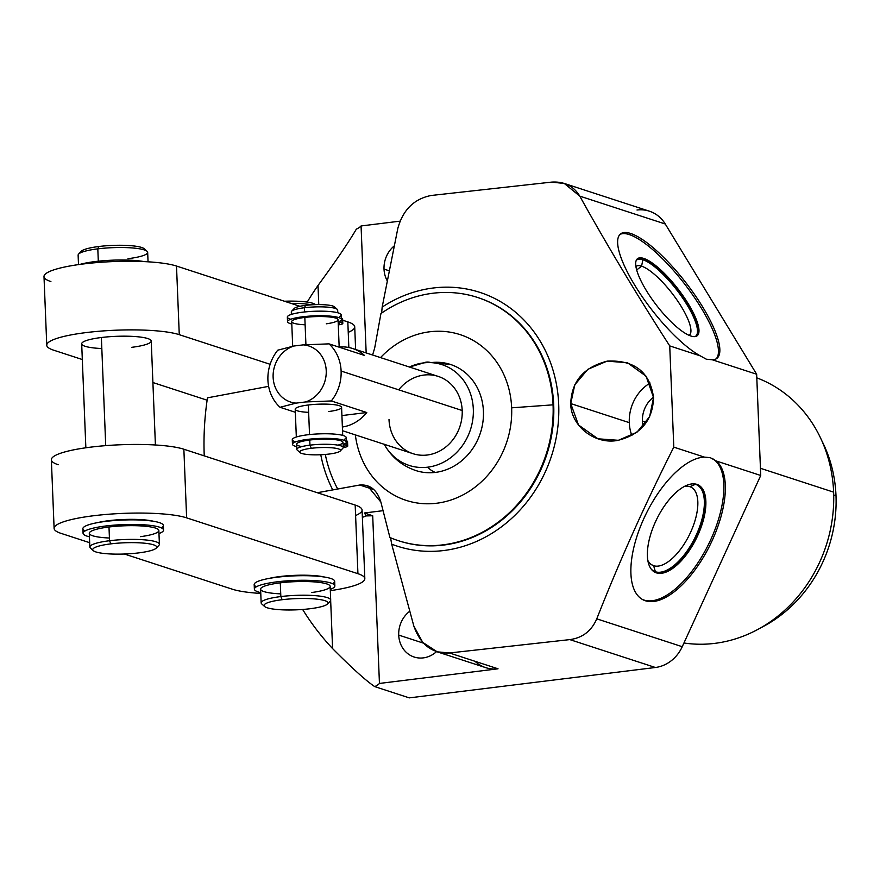 <?xml version="1.0" encoding="UTF-8"?>
<svg xmlns="http://www.w3.org/2000/svg" width="880" height="880" viewBox="0 0 880 880"><rect width="100%" height="100%" fill="white"/><g stroke="black" fill="none" stroke-linecap="round" stroke-linejoin="round"><path stroke-width="1.32" d="M682.242 646.701A35.343 31.46 108.1 0 1 655.38 667.491L409.266 697.873L374.737 686.62L409.266 697.873L655.38 667.491L569.822 639.606L655.38 667.491A35.343 31.46 108.1 0 0 682.242 646.701L596.761 618.838C619.696 560.648 645.381 503.415 673.794 447.139L669.735 345.906C637.032 295.163 607.046 245.234 579.777 196.13L665.258 223.993L756.657 374.242L760.727 475.475L682.242 646.701L760.727 475.475L716.309 460.999L710.281 457.666L704.374 457.105L673.794 447.139L704.374 457.105A78.683 35.574 116.3 0 0 641.267 524.557A78.683 35.574 116.3 0 0 645.381 600.765A78.683 35.574 116.3 0 0 709.203 546.7A78.683 35.574 116.3 0 0 716.309 460.999L760.727 475.475L756.657 374.242L712.239 359.766A78.683 21.769 52.3 0 0 699.369 301.697A78.683 21.769 52.3 0 0 630.63 233.464A78.683 21.769 52.3 0 0 631.422 279.554A78.683 21.769 52.3 0 0 700.304 355.872L669.735 345.906L700.304 355.872L706.332 359.205L712.239 359.766L756.657 374.242L665.258 223.993L579.777 196.13L564.289 183.447L551.452 182.127L431.112 195.492C414.073 198.88 402.985 209.836 397.837 228.349L382.162 307.109L381.645 313.06L382.162 307.109L397.837 228.349C402.985 209.836 414.073 198.88 431.112 195.492L551.452 182.127C564.146 181.28 573.584 185.944 579.777 196.13C607.046 245.234 637.032 295.163 669.735 345.906L673.794 447.139C645.381 503.415 619.696 560.648 596.761 618.838L682.242 646.701M637.01 210.012A35.343 31.46 108.1 0 1 665.258 223.993A35.343 31.46 108.1 0 0 649.352 211.178L564.278 183.447M380.534 357.599A87.153 77.572 108.1 0 1 463.496 335.819A87.153 77.572 108.1 0 1 511.643 407.825A87.153 77.572 108.1 0 1 440.165 502.722A87.153 77.572 108.1 0 1 355.344 434.896A87.153 77.572 -71.9 0 0 440.165 502.722A87.153 77.572 -71.9 0 0 511.643 407.825A87.153 77.572 -71.9 0 0 463.496 335.819A87.153 77.572 -71.9 0 0 380.534 357.599M426.338 362.131L450.472 364.452A55.803 49.676 108.1 0 1 482.878 422.202A55.803 49.676 108.1 0 1 435.391 472.406A55.803 49.676 -71.9 0 0 483.428 411.312A55.803 49.676 -71.9 0 0 430.98 362.615A55.803 23.485 83 0 0 426.338 362.131A55.803 23.485 83 0 0 423.511 362.912A55.803 23.485 -97 0 1 426.338 362.131L409.266 367.092M207.471 397.837A279.037 248.358 -71.9 0 0 204.237 455.862A279.037 248.358 108.1 0 1 207.471 397.837L268.631 386.353L207.471 397.837M302.643 609.466A279.037 248.358 -71.9 0 0 332.585 648.582C351.934 668.063 365.981 680.735 374.737 686.62A81.29 14.256 177.7 0 0 379.445 683.441L498.036 668.8L449.482 652.971L569.822 639.606C582.516 637.89 591.492 630.971 596.761 618.838C591.492 630.971 582.516 637.89 569.822 639.606L449.482 652.971L498.036 668.8L379.445 683.441L372.702 515.768L364.474 512.974L383.02 510.686L364.474 512.974L366.179 515.911L364.474 512.974L372.702 515.768L366.179 515.911A81.29 14.256 -2.3 0 1 362.362 517.341A81.29 14.256 177.7 0 0 366.179 515.911L372.702 515.768L379.445 683.441A81.29 14.256 177.7 0 1 374.737 686.62C365.981 680.735 351.934 668.063 332.585 648.582A279.037 248.358 108.1 0 1 302.643 609.466M356.356 229.141C348.403 242.671 335.621 261.448 318.01 285.472A279.037 248.358 -71.9 0 0 307.208 302.082A279.037 248.358 108.1 0 1 318.01 285.472L318.769 304.59L318.01 285.472C335.621 261.448 348.403 242.671 356.356 229.141A81.29 14.256 -2.3 0 0 361.064 225.962L400.004 221.155L361.064 225.962A81.29 14.256 -2.3 0 1 356.356 229.141M760.441 468.292L833.624 492.151A138.127 122.936 108.1 0 1 683.947 642.983A138.127 122.936 -71.9 0 0 833.624 492.151L760.441 468.292M756.8 377.85A138.127 122.936 108.1 0 1 833.624 492.151A138.127 122.936 -71.9 0 0 756.8 377.85M642.433 421.025A26.136 23.265 -71.9 0 0 643.192 426.426A26.136 23.265 -71.9 0 1 642.433 421.025L646.382 422.312L642.433 421.025A26.136 23.265 -71.9 0 1 653.532 397.133A26.136 23.265 -71.9 0 0 642.433 421.025M631.851 435.567A40.744 36.256 108.1 0 1 629.288 422.653A40.744 36.256 108.1 0 1 650.1 383.031A40.744 36.256 108.1 0 0 629.288 422.653L570.735 403.568L578.479 424.963L597.949 438.801L618.398 440.308L637.021 432.179L649.605 416.68L653.554 397.584L646.063 376.189L627.374 362.692L606.991 361.163L587.818 369.336L574.794 384.791L570.735 403.568L629.288 422.653A40.744 36.256 108.1 0 0 631.851 435.567M423.434 643.148L398.717 635.085A26.136 23.265 -71.9 0 0 414.15 657.03A26.136 23.265 -71.9 0 0 436.546 651.618A26.136 23.265 -71.9 0 1 412.28 656.315A26.136 23.265 -71.9 0 1 398.717 635.085L423.434 643.148M409.761 611.237A26.136 23.265 -71.9 0 0 398.717 635.085A26.136 23.265 -71.9 0 1 409.761 611.237M389.257 270.809L384.021 269.104A26.136 23.265 -71.9 0 0 387.266 280.852A26.136 23.265 -71.9 0 1 384.021 269.104L389.257 270.809M394.273 245.883A26.136 23.265 -71.9 0 0 384.021 269.104A26.136 23.265 -71.9 0 1 394.273 245.883M475.024 661.298A35.343 31.46 -71.9 0 0 498.036 668.8A35.343 31.46 108.1 0 1 485.683 667.634L436.942 651.75M366.168 352.913L361.064 225.962L366.168 352.913M689.172 335.357A43.527 12.045 52.3 0 0 689.304 335.258A43.527 12.045 52.3 0 0 677.127 300.212A43.527 12.045 52.3 0 0 641.586 266.167L636.669 269.973L641.586 266.167A43.527 12.045 -127.7 0 1 677.303 300.454A43.527 12.045 -127.7 0 1 689.172 335.357M696.795 336.017A48.741 13.486 52.3 0 0 682.363 296.417A48.741 13.486 52.3 0 0 643.016 258.962L641.586 266.167A43.527 12.045 52.3 0 0 636.031 266.409A43.527 12.045 52.3 0 0 635.899 266.519A43.527 12.045 -127.7 0 1 641.586 266.167L643.016 258.962A48.741 13.486 -127.7 0 1 682.363 296.417A48.741 13.486 -127.7 0 1 696.795 336.017M690.943 336.039A48.741 13.486 52.3 0 0 697.158 335.764A48.741 13.486 52.3 0 0 683.529 296.527A48.741 13.486 52.3 0 0 643.72 258.412L643.016 258.962A48.741 13.486 52.3 0 0 637.164 258.973A48.741 13.486 -127.7 0 1 643.016 258.962L643.72 258.412A48.741 13.486 -127.7 0 1 688.457 304.106A48.741 13.486 -127.7 0 1 690.943 336.039A48.741 13.486 -127.7 0 1 646.206 290.334A48.741 13.486 -127.7 0 1 643.72 258.412A48.741 13.486 52.3 0 0 637.505 258.676A48.741 13.486 52.3 0 0 651.134 297.924A48.741 13.486 52.3 0 0 690.943 336.039M716.155 358.853A78.683 21.769 52.3 0 0 692.571 294.789A78.683 21.769 52.3 0 0 629.222 234.564A78.683 21.769 52.3 0 0 619.916 234.498A78.683 21.769 -127.7 0 1 629.222 234.564A78.683 21.769 -127.7 0 1 692.571 294.789A78.683 21.769 -127.7 0 1 716.155 358.853M712.239 359.766A78.683 21.769 52.3 0 0 716.903 358.358A78.683 21.769 52.3 0 0 694.892 294.998A78.683 21.769 52.3 0 0 630.63 233.464L629.222 234.564L630.63 233.464A78.683 21.769 52.3 0 0 620.587 233.893A78.683 21.769 52.3 0 0 638.836 291.654A78.683 21.769 52.3 0 0 700.304 355.872L706.332 359.205L712.239 359.766M651.299 564.553L653.609 565.697A43.527 19.679 116.3 0 0 689.975 533.632A43.527 19.679 116.3 0 0 691.02 487.179A43.527 19.679 116.3 0 0 689.821 486.684A43.527 19.679 -63.7 0 1 690.58 532.345A43.527 19.679 -63.7 0 1 653.609 565.697L655.611 572.484A48.741 22.033 116.3 0 0 696.135 536.998A48.741 22.033 116.3 0 0 697.862 484.759A48.741 22.033 -63.7 0 1 696.135 536.998A48.741 22.033 -63.7 0 1 655.611 572.484L656.348 572.847A48.741 22.033 116.3 0 0 697.07 536.954A48.741 22.033 116.3 0 0 698.236 484.935A48.741 22.033 116.3 0 0 696.894 484.385A48.741 22.033 -63.7 0 1 697.752 535.502A48.741 22.033 -63.7 0 1 656.348 572.847A48.741 22.033 -63.7 0 1 655.501 521.73A48.741 22.033 -63.7 0 1 696.894 484.385A48.741 22.033 116.3 0 0 656.183 520.289A48.741 22.033 116.3 0 0 655.017 572.297A48.741 22.033 116.3 0 0 656.348 572.847L655.611 572.484L653.609 565.697L651.299 564.553M695.915 484.121L689.821 486.684A43.527 19.679 116.3 0 0 684.442 486.42A43.527 19.679 -63.7 0 1 689.821 486.684L695.915 484.121M643.896 600.028A78.683 35.574 116.3 0 0 709.379 542.608A78.683 35.574 116.3 0 0 712.008 458.337A78.683 35.574 -63.7 0 1 709.379 542.608A78.683 35.574 -63.7 0 1 643.896 600.028L645.381 600.765A78.683 35.574 116.3 0 0 709.203 546.7A78.683 35.574 116.3 0 0 716.309 460.999L710.281 457.666L704.374 457.105A78.683 35.574 116.3 0 0 642.257 522.192A78.683 35.574 116.3 0 0 643.214 599.885A78.683 35.574 116.3 0 0 645.381 600.765L643.896 600.028A78.683 35.574 -63.7 0 1 642.488 599.489A78.683 35.574 116.3 0 0 643.896 600.028M647.823 560.439A43.527 19.679 116.3 0 0 652.41 565.202A43.527 19.679 116.3 0 0 653.609 565.697A43.527 19.679 -63.7 0 1 647.823 560.439M654.643 572.11A48.741 22.033 116.3 0 0 655.611 572.484A48.741 22.033 -63.7 0 1 654.643 572.11M821.821 440.748A131.142 116.732 108.1 0 1 836 495.748L833.712 495.011L836 495.748A131.142 116.732 108.1 0 1 760.848 627.77A131.142 116.732 -71.9 0 0 836 495.748A131.142 116.732 -71.9 0 0 821.821 440.748M364.826 578.644A69.762 12.232 177.7 0 0 357.929 573.694L355.179 505.065A69.762 12.232 -2.3 0 1 362.076 510.026L364.826 578.644A69.762 12.232 177.7 0 1 330.33 590.645A69.762 12.232 177.7 0 0 357.929 573.694L355.179 505.065L317.306 492.723L332.75 489.885A133.441 118.778 -71.9 0 1 320.771 454.74A133.441 118.778 -71.9 0 0 332.75 489.885L337.689 488.994A127.886 113.828 108.1 0 1 325.303 454.443A127.886 113.828 -71.9 0 0 337.689 488.994L359.744 485.023C370.084 484.253 377.124 489.918 380.853 502.029L389.928 537.515L380.853 502.029L367.312 485.617L359.744 485.023L373.868 489.632L359.744 485.023L317.306 492.723L355.179 505.065A69.762 12.232 -2.3 0 1 355.597 515.515M330.66 600.457L332.585 648.582L330.66 600.457M390.588 537.79L391.677 544.17L413.809 625.966L422.708 642.367L437.184 651.827L449.482 652.971C432.311 653.807 420.42 644.809 413.809 625.966L391.677 544.17A133.441 118.778 -71.9 0 0 558.701 404.426A133.441 118.778 -71.9 0 0 382.162 307.109A133.441 118.778 -71.9 0 1 558.701 404.426A133.441 118.778 -71.9 0 1 391.677 544.17L390.588 537.79M372.592 355.014L374.671 348.095L380.941 313.555L374.671 348.095L372.592 355.014M435.391 472.406A55.803 23.485 -97 0 1 427.702 467.181A52.998 47.168 -71.9 0 0 473.319 409.156A52.998 47.168 -71.9 0 0 423.511 362.912A52.998 47.168 108.1 0 1 473.319 409.156A52.998 47.168 108.1 0 1 427.702 467.181A52.998 47.168 108.1 0 1 384.23 444.301A52.998 47.168 -71.9 0 0 427.702 467.181A55.803 23.485 83 0 0 435.391 472.406A55.803 49.676 108.1 0 1 415.888 470.569C401.929 465.817 391.347 457.006 384.142 444.158M409.42 367.015A52.998 47.168 108.1 0 1 423.511 362.912A52.998 47.168 -71.9 0 0 409.42 367.015M389.004 419.562A40.645 36.179 -71.9 0 0 427.207 455.026A40.645 36.179 -71.9 0 0 462.198 410.52A40.645 36.179 -71.9 0 0 438.196 376.398A40.645 36.179 -71.9 0 0 398.695 389.829M380.941 313.555A127.886 113.828 108.1 0 1 553.058 404.833L511.643 407.825L553.058 404.833A127.886 113.828 108.1 0 1 389.928 537.515A127.886 113.828 -71.9 0 0 398.277 540.65A127.886 113.828 -71.9 0 0 553.058 404.833A127.886 113.828 -71.9 0 0 477.543 297.462A127.886 113.828 -71.9 0 0 380.941 313.555M653.554 397.584C650.001 372.196 634.678 360.019 607.596 361.064C583.858 367.037 571.571 381.205 570.735 403.568C570.614 425.216 594.033 444.785 617.54 440.451C640.75 434.709 652.762 420.431 653.554 397.584M477.873 297.572A127.886 113.828 108.1 0 1 478.192 297.671A127.886 113.828 108.1 0 1 546.788 454.542A127.886 113.828 108.1 0 1 398.926 540.859A127.886 113.828 108.1 0 1 398.596 540.749A127.886 113.828 108.1 0 0 546.788 454.542A127.886 113.828 108.1 0 0 477.873 297.572M352.583 348.491A40.645 36.179 -71.9 0 0 339.163 347.061A40.645 36.179 -71.9 0 1 364.463 355.421L328.988 343.86L364.463 355.421A40.645 36.179 -71.9 0 0 352.583 348.491L438.196 376.398A40.645 36.179 108.1 0 1 462.198 410.52L341.11 371.052A40.645 36.179 -71.9 0 0 328.988 343.86L303.226 344.872L293.832 346.027A29.48 26.246 -71.9 0 0 273.13 377.278A29.48 26.246 -71.9 0 0 296.131 403.117A29.48 26.246 108.1 0 1 273.13 377.278A29.48 26.246 108.1 0 1 293.832 346.027L277.75 350.185A40.645 36.179 -71.9 0 0 267.916 380.094A40.645 36.179 -71.9 0 0 280.038 407.286A40.645 36.179 108.1 0 1 267.916 380.094A40.645 36.179 108.1 0 1 277.75 350.185L293.832 346.027L303.226 344.872A29.48 26.246 108.1 0 1 326.227 370.722A29.48 26.246 108.1 0 1 305.525 401.962L331.287 400.95L305.525 401.962A29.48 26.246 -71.9 0 0 326.227 370.722A29.48 26.246 -71.9 0 0 303.226 344.872L328.988 343.86A40.645 36.179 108.1 0 1 341.11 371.052A40.645 36.179 108.1 0 1 331.287 400.95L366.762 412.522A40.645 36.179 -71.9 0 1 342.375 427.009A40.645 36.179 -71.9 0 0 366.762 412.522L331.287 400.95A40.645 36.179 -71.9 0 0 341.11 371.052L462.198 410.52A40.645 36.179 108.1 0 1 413.006 453.684L342.529 430.716M280.038 407.286L295.339 412.269L280.038 407.286L296.131 403.117L280.038 407.286M305.525 401.962L296.131 403.117L305.525 401.962M366.762 412.522L341.913 415.58L366.762 412.522M328.46 411.554A23.21 4.07 177.7 0 0 339.295 405.691A23.21 4.07 177.7 0 0 308.341 404.987A23.21 4.07 177.7 0 0 295.207 409.2A23.21 4.07 177.7 0 0 308.638 412.346M296.329 436.997L295.207 409.2A23.21 4.07 -2.3 0 1 308.341 404.987L309.529 434.566L308.341 404.987A23.21 4.07 -2.3 0 1 341.583 407.341L342.716 435.369M347.721 446.072A7.623 1.342 177.7 0 1 343.409 447.458L343.2 447.48A23.21 4.07 177.7 0 0 309.958 445.159L309.749 440.033A23.21 4.07 -2.3 0 1 342.991 442.387L343.409 447.458A7.623 1.342 177.7 0 0 346.973 445.533L344.96 444.873A7.623 1.342 -2.3 0 1 344.685 443.839A26.972 4.73 177.7 0 0 316.503 438.592A26.972 4.73 177.7 0 0 296.714 446.622A26.972 4.73 177.7 0 1 292.457 444.268A26.972 4.73 177.7 0 1 319.209 438.46A26.972 4.73 177.7 0 1 346.357 442.101A26.972 4.73 177.7 0 1 344.685 443.839A7.623 1.342 177.7 0 0 344.212 444.334A7.623 1.342 177.7 0 0 344.96 444.873L346.973 445.533L346.786 440.957A7.623 1.342 -2.3 0 1 347.545 441.496L347.721 446.072A7.623 1.342 177.7 0 0 346.973 445.533L346.786 440.957A7.623 1.342 177.7 0 1 346.83 442.101M292.677 346.225L291.698 321.64A23.21 4.07 -2.3 0 1 304.821 317.427L305.921 344.652L304.821 317.427A23.21 4.07 -2.3 0 1 338.074 319.781L339.174 347.182M294.393 309.76A20.416 3.575 -2.3 0 1 305.536 305.382A20.416 3.575 -2.3 0 1 334.433 306.823L337.282 309.375A23.21 4.07 177.7 0 0 304.436 307.736L304.601 311.96L304.436 307.736A23.21 4.07 -2.3 0 1 337.678 310.079L337.788 312.763M300.08 452.628L297.22 450.076A23.21 4.07 -2.3 0 1 309.958 445.159A23.21 4.07 177.7 0 0 296.824 449.372L296.615 444.246A23.21 4.07 -2.3 0 1 309.749 440.033L309.958 445.159L311.278 448.294A20.416 3.575 177.7 0 0 300.08 452.628A20.416 3.575 177.7 0 0 328.966 454.069A20.416 3.575 -2.3 0 1 301.741 453.453A20.416 3.575 -2.3 0 1 311.278 448.294L309.958 445.159A23.21 4.07 -2.3 0 1 333.993 444.642A23.21 4.07 -2.3 0 1 342.859 448.25L340.219 451.011A20.416 3.575 177.7 0 0 332.42 447.843A20.416 3.575 177.7 0 0 311.278 448.294A20.416 3.575 -2.3 0 1 338.503 448.91A20.416 3.575 -2.3 0 1 328.966 454.069A20.416 3.575 177.7 0 0 340.219 451.011M291.401 314.391L291.302 311.938A23.21 4.07 -2.3 0 1 304.436 307.736L305.536 305.382A20.416 3.575 -2.3 0 1 326.81 304.942A20.416 3.575 -2.3 0 1 334.422 308.154M305.536 305.382L304.436 307.736A23.21 4.07 177.7 0 0 291.643 311.201L294.283 308.429A20.416 3.575 -2.3 0 1 305.536 305.382M344.498 439.263A26.972 4.73 177.7 0 0 317.097 433.972A26.972 4.73 177.7 0 0 295.724 441.837M301.906 446.6A23.21 4.07 -2.3 0 1 309.749 440.033A23.21 4.07 -2.3 0 1 337.942 440.066A23.21 4.07 -2.3 0 1 337.92 445.148M343.871 445.907A3.817 0.671 -2.3 0 1 343.167 446.699A3.817 0.671 177.7 0 0 344.245 446.182A3.817 0.671 177.7 0 0 343.871 445.907A3.817 0.671 177.7 0 0 343.134 445.753A3.817 0.671 -2.3 0 1 343.871 445.907M344.916 443.718L344.96 444.873L344.916 443.718M292.457 444.268L292.27 439.692A26.972 4.73 -2.3 0 1 319.033 433.884A26.972 4.73 -2.3 0 1 346.17 437.525L346.357 442.101M326.293 323.807A23.21 4.07 177.7 0 0 335.434 318.021A23.21 4.07 177.7 0 0 304.821 317.427A23.21 4.07 177.7 0 0 291.698 321.64A23.21 4.07 177.7 0 0 305.118 324.786M342.804 323.466L342.617 318.89A7.623 1.342 -2.3 0 0 341.858 318.351L342.045 322.927L340.043 322.267L339.988 321.112L340.043 322.267A7.623 1.342 177.7 0 1 339.284 321.728A7.623 1.342 177.7 0 1 339.757 321.233A26.972 4.73 177.7 0 0 341.429 319.495A26.972 4.73 177.7 0 0 314.292 315.854A26.972 4.73 177.7 0 0 287.529 321.662A26.972 4.73 177.7 0 0 291.786 324.016A26.972 4.73 -2.3 0 1 311.575 315.986A26.972 4.73 -2.3 0 1 339.757 321.233A7.623 1.342 177.7 0 0 340.043 322.267L342.045 322.927A7.623 1.342 -2.3 0 1 338.481 324.852L338.481 324.852A7.623 1.342 177.7 0 0 342.804 323.466A7.623 1.342 177.7 0 0 342.045 322.927L341.858 318.351A7.623 1.342 -2.3 0 1 341.913 319.495M338.239 324.093A3.817 0.671 177.7 0 0 338.943 323.312A3.817 0.671 177.7 0 0 338.206 323.147A3.817 0.671 177.7 0 1 338.943 323.312A3.817 0.671 177.7 0 1 339.328 323.576A3.817 0.671 177.7 0 1 338.239 324.093M290.807 319.242A26.972 4.73 -2.3 0 1 312.169 311.366A26.972 4.73 -2.3 0 1 339.57 316.657M287.529 321.662L287.342 317.086A26.972 4.73 -2.3 0 1 314.105 311.278A26.972 4.73 -2.3 0 1 341.242 314.919L341.429 319.495M280.038 576.532A34.804 6.105 -2.3 0 1 324.907 577.137A34.804 6.105 -2.3 0 0 280.038 576.532L280.038 576.532A34.804 6.105 -2.3 0 0 268.73 578.49A34.804 6.105 -2.3 0 1 280.038 576.532M330.704 600.083A34.804 6.105 177.7 0 0 280.841 596.563L280.291 582.846A34.804 6.105 -2.3 0 1 330.154 586.366L330.704 600.083M290.95 303.358A34.804 6.105 -2.3 0 1 311.773 304.81A34.804 6.105 177.7 0 0 290.95 303.358M264.605 606.496L261.756 603.944A34.804 6.105 -2.3 0 1 280.841 596.563A34.804 6.105 177.7 0 0 261.151 602.877L260.601 589.16A34.804 6.105 -2.3 0 1 280.291 582.846L280.841 596.563L282.161 599.709A32.01 5.61 177.7 0 0 264.605 606.496A32.01 5.61 177.7 0 0 309.914 608.751A32.01 5.61 -2.3 0 1 267.212 607.783A32.01 5.61 -2.3 0 1 282.161 599.709L280.841 596.563A34.804 6.105 -2.3 0 1 316.899 595.793A34.804 6.105 -2.3 0 1 330.198 601.194L327.558 603.966A32.01 5.61 177.7 0 0 315.326 598.994A32.01 5.61 177.7 0 0 282.161 599.709A32.01 5.61 -2.3 0 1 324.863 600.666A32.01 5.61 -2.3 0 1 309.914 608.751A32.01 5.61 177.7 0 0 327.558 603.966M284.438 301.235A32.01 5.61 -2.3 0 1 315.579 304.645L315.535 304.601A32.01 5.61 -2.3 0 0 284.438 301.235M332.585 583.693A40.271 7.062 177.7 0 0 294.14 575.872A40.271 7.062 177.7 0 0 256.454 586.751M280.742 593.868A34.804 6.105 -2.3 0 1 260.601 589.16A34.804 6.105 -2.3 0 1 280.291 582.846A34.804 6.105 -2.3 0 1 326.381 583.781A34.804 6.105 -2.3 0 1 311.817 592.504M330.275 589.391A40.271 7.062 177.7 0 0 319.11 580.943A40.271 7.062 177.7 0 0 267.377 583.363A40.271 7.062 177.7 0 0 260.744 592.647A40.271 7.062 177.7 0 1 254.375 589.127A40.271 7.062 177.7 0 1 294.327 580.448A40.271 7.062 177.7 0 1 334.851 585.893A40.271 7.062 177.7 0 1 330.275 589.391M254.375 589.127L254.188 584.551A40.271 7.062 -2.3 0 1 294.14 575.872A40.271 7.062 -2.3 0 1 334.675 581.317L334.851 585.893M54.109 528.396A69.762 12.232 177.7 0 0 61.006 533.357A69.762 12.232 177.7 0 1 93.588 515.746A69.762 12.232 177.7 0 1 186.626 517.847L183.865 449.229L186.626 517.847L357.929 573.694L186.626 517.847A69.762 12.232 177.7 0 0 108.075 514.283A69.762 12.232 177.7 0 0 54.109 528.396L51.359 459.778A69.762 12.232 -2.3 0 1 105.314 445.665A69.762 12.232 -2.3 0 1 183.865 449.229L317.306 492.723L183.865 449.229A69.762 12.232 177.7 0 0 90.827 447.128A69.762 12.232 177.7 0 0 58.256 464.739M61.006 533.357L89.672 542.696L61.006 533.357M124.388 554.015L232.32 589.204A69.762 12.232 177.7 0 0 260.777 593.439A69.762 12.232 177.7 0 1 232.32 589.204L124.388 554.015M108.735 520.685A34.804 6.105 -2.3 0 1 153.604 521.29A34.804 6.105 -2.3 0 0 108.735 520.685L108.735 520.685A34.804 6.105 -2.3 0 0 97.427 522.654A34.804 6.105 -2.3 0 1 108.735 520.685M46.761 345.224A69.762 12.232 177.7 0 1 100.716 331.111A69.762 12.232 177.7 0 1 179.267 334.675L176.506 266.046L299.959 306.295L176.506 266.046L179.267 334.675L270.138 364.298L179.267 334.675A69.762 12.232 177.7 0 0 86.229 332.574A69.762 12.232 177.7 0 0 53.647 350.185L82.313 359.524L53.647 350.185A69.762 12.232 177.7 0 1 46.761 345.224L44 276.606A69.762 12.232 -2.3 0 1 97.955 262.493A69.762 12.232 -2.3 0 1 176.506 266.046A69.762 12.232 177.7 0 0 83.468 263.945A69.762 12.232 177.7 0 0 50.897 281.556M152.9 382.536L207.119 400.202L152.9 382.536M101.816 348.535A34.804 6.105 -2.3 0 1 81.686 343.827A34.804 6.105 -2.3 0 1 101.376 337.513A34.804 6.105 -2.3 0 1 147.796 338.558A34.804 6.105 -2.3 0 1 131.538 347.347M348.238 332.343A69.762 12.232 177.7 0 0 347.82 321.893L342.672 320.21L347.82 321.893A69.762 12.232 -2.3 0 1 354.717 326.843L355.619 349.481M348.843 347.512L347.82 321.893L348.843 347.512M85.855 447.788L81.686 343.827A34.804 6.105 -2.3 0 1 101.376 337.513L105.721 445.632L101.376 337.513A34.804 6.105 -2.3 0 1 151.239 341.033L155.408 444.994M159.401 544.247A34.804 6.105 177.7 0 0 109.538 540.727L108.988 526.999A34.804 6.105 -2.3 0 1 158.851 530.519L159.401 544.247M127.985 258.687A34.804 6.105 177.7 0 0 147.07 251.306A34.804 6.105 177.7 0 0 97.812 248.853L98.307 261.195L97.812 248.853A34.804 6.105 -2.3 0 1 147.675 252.373L148.049 261.811M93.291 550.649L90.442 548.097A34.804 6.105 -2.3 0 1 109.538 540.727A34.804 6.105 177.7 0 0 89.848 547.041L89.287 533.313A34.804 6.105 -2.3 0 1 108.988 526.999L109.538 540.727L110.858 543.862A32.01 5.61 177.7 0 0 93.291 550.649A32.01 5.61 177.7 0 0 138.6 552.904A32.01 5.61 -2.3 0 1 95.909 551.947A32.01 5.61 -2.3 0 1 110.858 543.862L109.538 540.727A34.804 6.105 -2.3 0 1 145.585 539.946A34.804 6.105 -2.3 0 1 158.884 545.347L156.244 548.119A32.01 5.61 177.7 0 0 144.012 543.147A32.01 5.61 177.7 0 0 110.858 543.862A32.01 5.61 -2.3 0 1 153.56 544.83A32.01 5.61 -2.3 0 1 138.6 552.904A32.01 5.61 177.7 0 0 156.244 548.119M80.872 252.637A32.01 5.61 -2.3 0 1 98.912 246.499A32.01 5.61 -2.3 0 1 144.738 250.074M78.496 264.605L78.122 255.167A34.804 6.105 -2.3 0 1 97.812 248.853L98.912 246.499A32.01 5.61 -2.3 0 1 144.221 248.754L147.07 251.306M98.912 246.499L97.812 248.853A34.804 6.105 177.7 0 0 78.628 254.056L81.268 251.284A32.01 5.61 -2.3 0 1 98.912 246.499M161.282 527.846A40.271 7.062 177.7 0 0 122.837 520.036A40.271 7.062 177.7 0 0 85.14 530.904M109.428 538.021A34.804 6.105 -2.3 0 1 89.287 533.313A34.804 6.105 -2.3 0 1 108.988 526.999A34.804 6.105 -2.3 0 1 155.067 527.934A34.804 6.105 -2.3 0 1 140.514 536.657M158.972 533.555A40.271 7.062 177.7 0 0 147.807 525.107A40.271 7.062 177.7 0 0 96.074 527.527A40.271 7.062 177.7 0 0 89.43 536.8A40.271 7.062 177.7 0 1 83.061 533.28A40.271 7.062 177.7 0 1 123.024 524.612A40.271 7.062 177.7 0 1 163.548 530.046A40.271 7.062 177.7 0 1 158.972 533.555M83.061 533.28L82.874 528.704A40.271 7.062 -2.3 0 1 122.837 520.036A40.271 7.062 -2.3 0 1 163.361 525.47L163.548 530.046M79.937 264.407A40.271 7.062 -2.3 0 1 144.122 261.602A40.271 7.062 -2.3 0 0 79.937 264.407M695.068 336.589A48.18 13.332 52.3 0 0 695.684 336.204A48.18 13.332 52.3 0 0 682.209 297.407A48.18 13.332 52.3 0 0 642.862 259.732A48.18 13.332 52.3 0 0 636.713 259.996A48.18 13.332 52.3 0 0 636.174 260.502M651.211 569.096A48.18 21.78 116.3 0 0 654.071 571.208A48.18 21.78 116.3 0 0 655.391 571.758A48.18 21.78 116.3 0 0 695.651 536.272A48.18 21.78 116.3 0 0 696.806 484.847A48.18 21.78 116.3 0 0 695.475 484.308A48.18 21.78 116.3 0 0 693.385 483.857M478.192 297.671L477.543 297.462M398.926 540.859L398.277 540.65"/></g></svg>
